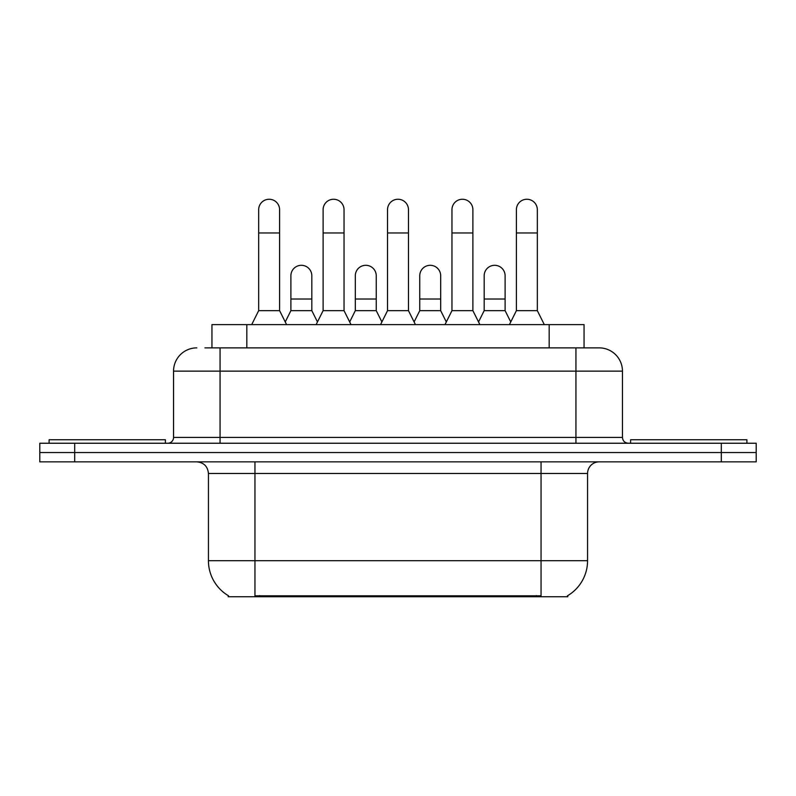 <?xml version="1.0" encoding="UTF-8"?>
<svg xmlns="http://www.w3.org/2000/svg" width="796" height="796" viewBox="0 0 796 796"><rect width="100%" height="100%" fill="white"/><g stroke="black" fill="none" stroke-linecap="round" stroke-linejoin="round"><path stroke-width="1.19" d="M211.945 347.872L211.945 324.619L584.055 324.619L584.055 347.872M567.797 595.607L567.797 596.751L228.203 596.751L228.203 595.607M228.551 595.816A40.705 40.705 0 0 1 208.433 560.702L254.949 560.702L254.949 595.816L541.051 595.816L541.051 560.702L587.567 560.702L587.567 473.481A11.632 11.632 0 0 1 599.199 461.849M208.433 560.702L208.433 473.481C207.746 466.416 203.866 462.536 196.801 461.849M567.448 595.816A40.705 40.705 0 0 0 587.567 560.702M74.685 443.243L756.2 443.243L756.2 452.546L39.8 452.546L39.8 461.849L74.685 461.849L74.685 452.546L39.8 452.546L39.8 443.243L74.685 443.243L74.685 452.546L756.2 452.546L756.2 461.849L74.685 461.849M205.477 347.872L599.199 347.872A23.263 23.263 0 0 1 622.452 371.135L622.452 437.422C622.77 440.924 624.711 442.865 628.273 443.243M204.95 347.872L220.064 347.872L220.064 371.135L173.548 371.135L173.548 437.422A5.811 5.811 0 0 1 167.727 443.243M196.801 347.872A23.263 23.263 0 0 0 173.548 371.135M598.841 347.872L591.05 347.872M251.695 324.619L258.67 310.659L279.605 310.659L286.59 324.619M279.605 310.659L279.605 209.716A10.467 10.467 0 0 0 269.138 199.249A10.467 10.467 0 0 1 269.794 199.269M258.67 310.659L258.67 232.969L279.605 232.969M258.67 232.969L258.67 209.716A10.467 10.467 0 0 1 269.138 199.249M285.247 321.942L290.888 310.659L311.823 310.659L317.465 321.942M311.823 310.659L311.823 275.774A10.467 10.467 0 0 0 302.012 265.327A10.467 10.467 0 0 1 311.823 275.774M290.888 310.659L290.888 299.027L311.823 299.027M290.888 299.027L290.888 275.774A10.467 10.467 0 0 1 302.012 265.327M316.121 324.619L323.106 310.659L344.041 310.659L351.016 324.619M344.041 310.659L344.041 209.716A10.467 10.467 0 0 0 333.574 199.249A10.467 10.467 0 0 1 334.23 199.269M323.106 310.659L323.106 232.969L344.041 232.969M323.106 232.969L323.106 209.716A10.467 10.467 0 0 1 333.574 199.249M380.558 324.619L387.533 310.659L408.467 310.659L415.442 324.619M408.467 310.659L408.467 209.716A10.467 10.467 0 0 0 398 199.249A10.467 10.467 0 0 1 398.657 199.269M387.533 310.659L387.533 232.969L408.467 232.969M387.533 232.969L387.533 209.716A10.467 10.467 0 0 1 398 199.249M444.984 324.619L451.959 310.659L472.894 310.659L479.879 324.619M472.894 310.659L472.894 209.716A10.467 10.467 0 0 0 462.426 199.249A10.467 10.467 0 0 1 463.083 199.269M451.959 310.659L451.959 232.969L472.894 232.969M451.959 232.969L451.959 209.716A10.467 10.467 0 0 1 462.426 199.249M509.41 324.619L516.395 310.659L537.33 310.659L544.305 324.619M537.33 310.659L537.33 209.716A10.467 10.467 0 0 0 526.862 199.249A10.467 10.467 0 0 1 527.519 199.269M516.395 310.659L516.395 232.969L537.33 232.969M516.395 232.969L516.395 209.716A10.467 10.467 0 0 1 526.862 199.249M349.683 321.942L355.315 310.659L376.249 310.659L381.891 321.942M376.249 310.659L376.249 275.774A10.467 10.467 0 0 0 366.439 265.327A10.467 10.467 0 0 1 376.249 275.774M355.315 310.659L355.315 299.027L376.249 299.027M355.315 299.027L355.315 275.774A10.467 10.467 0 0 1 366.439 265.327M414.109 321.942L419.751 310.659L440.685 310.659L446.317 321.942M440.685 310.659L440.685 275.774A10.467 10.467 0 0 0 430.875 265.327A10.467 10.467 0 0 1 440.685 275.774M419.751 310.659L419.751 299.027L440.685 299.027M419.751 299.027L419.751 275.774A10.467 10.467 0 0 1 430.875 265.327M478.535 321.942L484.177 310.659L505.112 310.659L510.753 321.942M505.112 310.659L505.112 275.774A10.467 10.467 0 0 0 495.301 265.327A10.467 10.467 0 0 1 505.112 275.774M484.177 310.659L484.177 299.027L505.112 299.027M484.177 299.027L484.177 275.774A10.467 10.467 0 0 1 495.301 265.327M165.399 443.243L165.399 439.75L49.103 439.75L49.103 443.243M746.897 443.243L746.897 439.75L630.601 439.75L630.601 443.243M536.395 596.751L536.395 595.607M259.605 596.751L259.605 595.607M246.83 347.872L246.83 324.619M549.17 347.872L549.17 324.619M541.051 461.849L541.051 473.481L208.433 473.481M587.567 473.481L541.051 473.481L541.051 560.702L254.949 560.702L254.949 461.849M721.315 461.849L721.315 443.243M220.064 443.243L220.064 437.422L622.452 437.422M173.548 437.422L220.064 437.422L220.064 371.135L575.936 371.135L575.936 443.243M622.452 371.135L575.936 371.135L575.936 347.872"/></g></svg>
